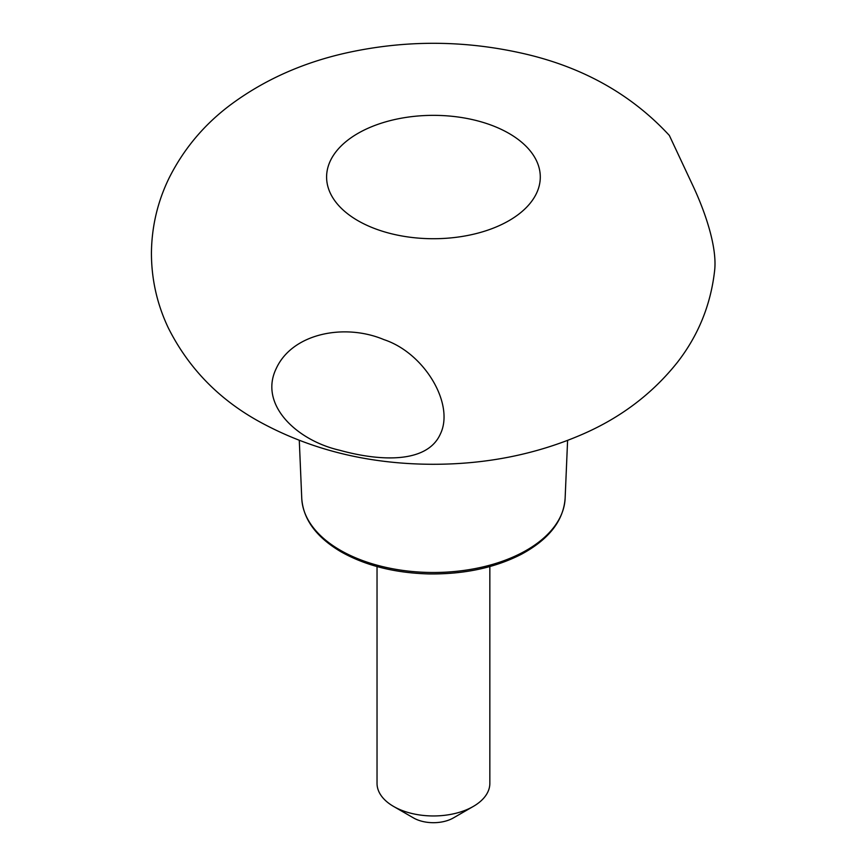 <?xml version="1.0" encoding="UTF-8"?>
<svg xmlns="http://www.w3.org/2000/svg" width="866" height="866" viewBox="0 0 866 866"><rect width="100%" height="100%" fill="white"/><g stroke="black" fill="none" stroke-linecap="round" stroke-linejoin="round"><path stroke-width="1.3" d="M669.342 135.432L693.417 186.807C705.108 211.899 717.492 247.514 714.569 271.09C710.65 305.081 698.245 335.532 677.331 362.432C652.585 393.5 621.138 417.38 583.002 434.05C536.747 454.228 486.724 464.317 432.913 464.284C368.018 464.154 309.508 449.573 257.397 420.562C217.799 398.252 188.084 367.346 168.275 327.835C157.038 304.139 151.42 279.133 151.431 252.807C151.734 226.481 157.634 201.54 169.13 177.974C183.754 148.865 204.268 124.444 230.681 104.71C264.098 79.943 302.667 62.677 346.378 52.913C403.957 40.193 461.589 40.096 519.254 52.631C580.458 65.805 630.491 93.409 669.342 135.432M357.885 220.657A106.854 61.692 0 0 0 536.649 193.01A106.854 61.692 0 0 0 405.786 117.451A106.854 61.692 0 0 0 357.885 220.657M339.591 450.233C380.683 461.61 427.328 463.429 440.383 433.963C454.812 404.346 424.697 352.992 383.844 339.591C345.014 323.17 292.513 333.02 276.265 368.461C258.588 404.498 296.637 440.437 339.591 450.233M377.035 566.559L377.035 783.394A56.398 32.562 0 0 0 393.554 806.419A56.398 32.562 0 0 0 473.323 806.419A56.398 32.562 0 0 0 489.842 783.394L489.842 566.559M413.504 817.926L393.554 806.419A56.398 32.562 0 0 0 393.565 806.419L413.504 817.926A28.199 16.281 0 0 0 453.383 817.926L473.323 806.419M301.747 498.307C303.197 519.351 316.306 537.201 341.074 551.837C365.506 565.585 394.636 572.946 428.486 573.92C463.786 574.418 494.735 567.88 521.332 554.305C548.892 539.41 563.495 520.747 565.13 498.307A131.729 76.056 180 0 1 482.351 567.057A131.729 76.056 180 0 1 340.295 550.224A131.729 76.056 180 0 1 301.747 498.307L299.29 440.437M565.13 498.307L567.598 440.437"/></g></svg>
